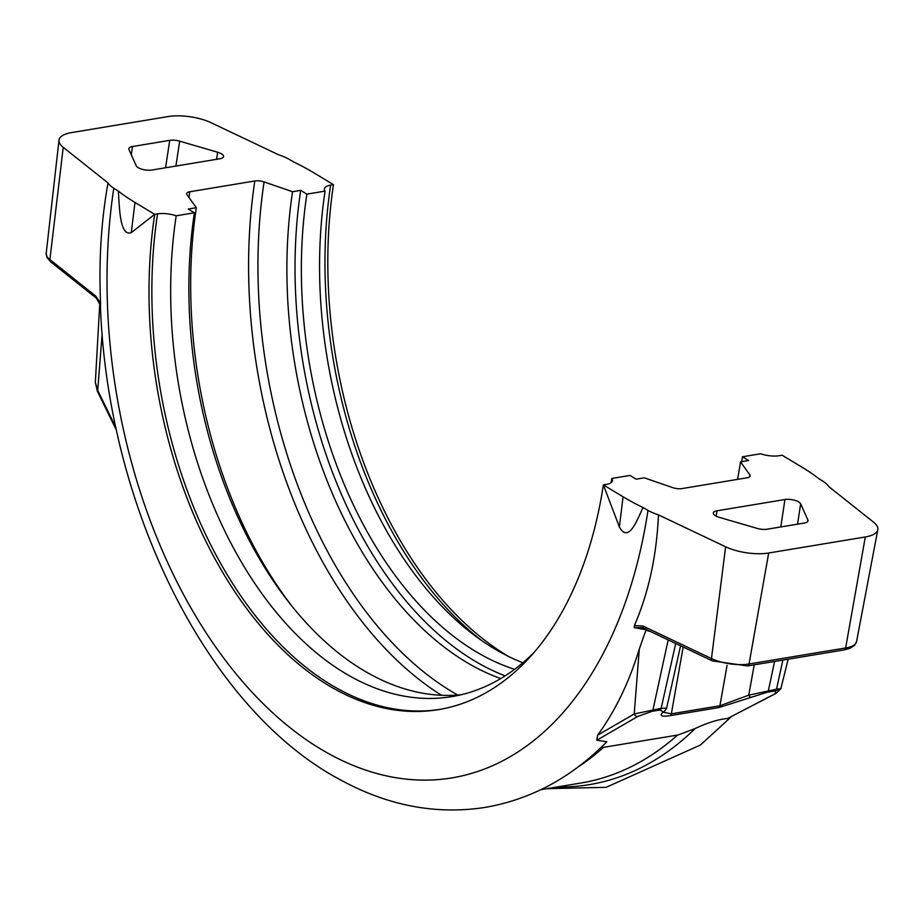 <?xml version="1.0" encoding="UTF-8"?>
<svg xmlns="http://www.w3.org/2000/svg" width="924" height="924" viewBox="0 0 924 924"><rect width="100%" height="100%" fill="white"/><g stroke="black" fill="none" stroke-linecap="round" stroke-linejoin="round"><path stroke-width="1.39" d="M534.291 652.217A354.25 218.584 -99.4 0 1 451.963 696.604A354.25 218.584 -99.4 0 1 176.184 215.8A16.747 6.145 8.6 0 0 157.542 213.86A364.888 225.144 -99.4 0 0 440.182 709.332M611.122 482.674A354.25 218.584 -99.4 0 0 611.769 478.47A16.747 6.145 8.6 0 1 612.473 480.723A16.747 6.145 8.6 0 1 606.202 484.43L603.36 484.892L619.38 526.969C629.025 544.34 637.837 517.902 643.046 507.565A209.367 76.842 -171.4 0 1 623.076 496.789L603.36 484.892A364.888 225.144 -99.4 0 1 438.75 709.586A364.888 225.144 -99.4 0 1 154.701 214.333L157.542 213.86M741.695 461.665A354.25 218.584 -99.4 0 0 742.457 456.791L760.66 453.765A16.747 6.145 8.6 0 0 779.302 455.705L782.154 455.232L801.87 467.117A209.367 76.842 -171.4 0 1 818.525 478.447L823.065 481.335A35.759 13.121 8.6 0 1 828.84 486.625L873.619 522.233A33.495 12.289 -171.4 0 1 877.8 529.729A33.495 12.289 -171.4 0 1 865.303 536.971L768.687 553.002A33.495 12.289 -171.4 0 1 725.629 546.789L658.466 514.887C656.618 555.925 648.648 592.677 634.545 625.167L634.257 627.627L641.753 627.627M481.577 640.459A364.888 225.144 80.6 0 1 330.642 185.135A16.747 6.145 8.6 0 0 324.37 188.843A16.747 6.145 8.6 0 0 325.075 191.095A354.25 218.584 -99.4 0 0 522.845 662.774M330.642 185.135L333.483 184.661A364.888 225.144 -99.4 0 0 508.604 656.479M767.128 529.209A9.887 3.627 -171.4 0 1 757.172 528.401L719.195 517.324A9.887 3.627 -171.4 0 1 713.293 512.993A9.887 3.627 -171.4 0 1 716.989 510.799L784.938 499.526A9.887 3.627 -171.4 0 1 800.646 503.811L807.876 519.993A9.887 3.627 -171.4 0 1 808.003 520.859A9.887 3.627 -171.4 0 1 804.307 523.042L767.128 529.209M737.514 479.383A364.299 224.786 -99.4 0 0 740.505 461.861L749.849 474.855A8.374 3.072 -171.4 0 1 750.173 475.952A8.374 3.072 -171.4 0 1 747.042 477.8L682.028 488.588A8.374 3.072 -171.4 0 1 672.764 487.641L644.282 477.835L636.162 479.175L629.983 475.456L611.769 478.47M176.184 215.8L194.387 212.774L188.219 209.043L196.338 207.704L187.006 194.71A8.374 3.072 -171.4 0 1 186.671 193.613A8.374 3.072 -171.4 0 1 189.801 191.765L254.816 180.977A8.374 3.072 -171.4 0 1 264.091 181.924L292.562 191.73A364.299 224.786 -99.4 0 0 500.727 678.586M742.457 456.791L748.636 460.522L740.505 461.861M292.562 191.73L300.693 190.39A364.299 224.786 -99.4 0 0 505.151 675.86M300.693 190.39L306.872 194.109A354.25 218.584 -99.4 0 0 514.587 669.334M306.872 194.109L325.075 191.095M643.046 507.565L647.99 510.383A35.759 13.121 8.6 0 0 658.466 514.887M865.303 536.971L845.645 647.955A3.349 2.067 80.6 0 1 844.155 649.907L849.549 648.509L854.527 645.437L856.548 641.637A29.222 10.73 -171.4 0 1 845.645 647.955L749.041 663.986A29.222 10.73 -171.4 0 1 711.468 658.558L642.885 625.998A3.349 1.975 115.4 0 0 643.716 628.285M606.802 741.764L596.846 740.193L597.597 735.215C615.13 711.249 629.036 682.513 639.304 649.006L645.957 630.156L645.46 628.459M634.257 627.627L646.049 629.798M596.846 740.193L637.814 716.423L651.963 711.341L660.106 709.99L663.213 711.954C659.008 715.719 661.365 716.943 670.27 715.638L718.837 707.576L767.347 692.203L775.49 690.852L775.375 693.601A3.349 2.46 62.5 0 0 775.941 693.416L727.488 718.526C718.375 719.334 707.611 722.672 695.171 728.528L678.089 734.973L603.083 747.412L601.917 746.615M118.318 191.118A209.367 76.842 8.6 0 0 134.973 202.437L154.701 214.333L131.289 232.629C119.323 236.96 119.519 205.336 118.318 191.118L113.779 188.23A35.759 13.121 -171.4 0 1 108.016 182.94C101.19 220.975 98.706 261.042 100.577 303.153L95.622 295.969L49.896 259.598A29.222 10.73 -171.4 0 1 46.2 253.361L58.997 140.171A33.495 12.289 8.6 0 1 71.541 132.594L168.156 116.563A33.495 12.289 8.6 0 1 211.215 122.776L278.378 154.678A35.759 13.121 -171.4 0 1 288.854 159.182L293.797 162A209.367 76.842 8.6 0 1 313.767 172.776L333.483 184.661M776.957 690.274C782.154 688.761 782.016 688.392 776.53 689.2L748.752 695.16L719.911 705.763L671.344 713.825L663.42 712.277M754.215 664.83L748.752 695.16A3.349 1.871 -113.5 0 0 751.327 697.331M663.213 711.954A3.349 3.061 50.6 0 0 664.368 711.376L666.643 708.142L661.145 708.338L634.211 713.963L597.597 735.215M100.6 303.73L100.393 304.654M637.814 716.423A3.349 2.691 -120.1 0 1 634.211 713.963L639.304 649.006M663.455 712L664.368 711.376A3.349 3.061 50.6 0 0 664.448 711.307M788.184 659.193L780.792 688.888L775.941 693.416A3.349 2.46 62.5 0 0 775.952 693.404A3.349 2.46 62.5 0 0 776.056 693.346M128.979 149.572A9.887 3.627 -171.4 0 1 128.84 148.706A9.887 3.627 -171.4 0 1 132.536 146.523L169.727 140.356A9.887 3.627 -171.4 0 1 179.672 141.164L217.648 152.241A9.887 3.627 -171.4 0 1 223.55 156.572A9.887 3.627 -171.4 0 1 219.854 158.766L151.917 170.039A9.887 3.627 -171.4 0 1 136.198 165.754L128.979 149.572M95.622 295.969A3.349 2.622 128.5 0 0 96.442 298.244L100.612 305.821M58.997 140.171A33.495 12.289 8.6 0 0 63.236 147.332L108.016 182.94M115.985 427.72L97.713 390.425A3.349 0.878 153.9 0 0 97.332 391.199L116.574 430.48M102.16 333.703L97.713 390.425L95.345 382.421L97.343 391.199M196.338 207.704A364.299 224.786 -99.4 0 0 290.332 604.042M194.387 212.774A354.25 218.584 -99.4 0 0 461.018 694.79M540.933 789.662L580.85 783.032A460.614 284.211 -99.4 0 0 677.592 735.054M578.147 766.92A460.614 284.211 -99.4 0 0 603.545 747.343M716.989 510.799L716.181 516.169M784.938 499.526L780.792 526.946M800.646 503.811L797.562 524.162M807.876 519.993L807.622 521.633M264.091 181.924A395.056 243.763 -99.4 0 0 457.703 695.067M749.526 476.911A395.056 243.763 -99.4 0 0 749.849 474.855M768.687 553.002L749.041 663.986A3.349 2.067 80.6 0 1 747.539 665.938L844.155 649.907M725.629 546.789L711.468 658.558A3.349 1.975 115.4 0 0 712.3 660.856L747.539 665.938M642.885 625.998L634.361 625.606M645.957 630.156A20.674 7.588 8.6 0 0 650.727 631.623M556.999 786.994A463.594 286.047 -99.4 0 0 695.171 728.528M782.859 660.082L776.53 689.2A3.349 2.067 -99.4 0 1 775.49 690.852M767.347 692.203A3.349 2.067 -99.4 0 0 768.387 690.551L774.589 661.457M727.061 665.396L719.911 705.763A3.349 2.067 -99.4 0 1 718.837 707.576M683.171 647.031L671.344 713.825A3.349 2.067 -99.4 0 1 670.27 715.638M675.71 643.485L661.145 708.338A3.349 2.067 -99.4 0 1 660.106 709.99M668.179 639.905L653.002 709.69A3.349 2.067 -99.4 0 1 651.963 711.341M113.779 188.23A434.453 268.075 -99.4 0 0 320.455 748.902A434.453 268.075 -99.4 0 0 647.99 510.383M775.375 693.601L727.488 718.526M623.076 496.789L619.38 526.969M132.536 146.523L131.289 154.758M217.648 152.241L216.586 159.309M179.672 141.164L175.907 166.054M169.727 140.356L165.581 167.764M63.236 147.332L49.896 259.598A3.349 2.622 128.5 0 0 50.716 261.885L96.442 298.244M254.816 180.977A400.311 247.008 -99.4 0 0 441.487 695.264M189.801 191.765A400.311 247.008 -99.4 0 0 188.97 197.459M134.973 202.437L131.289 232.629M712.3 660.856L643.716 628.297M643.705 628.285L641.499 627.569M856.548 641.637L877.8 529.729M731.577 716.504L700.404 745.033L606.156 787.317L546.708 788.703M666.643 708.073L680.572 645.795M100.45 304.908L100.37 304.331C106.988 505.474 206.918 709.701 341.152 780.237C388.253 805.82 436.186 814.887 484.938 807.437C530.919 799.491 571.54 777.604 606.802 741.776M50.716 261.885L46.997 257.553L46.2 253.361M95.334 382.421L99.804 303.049"/></g></svg>
